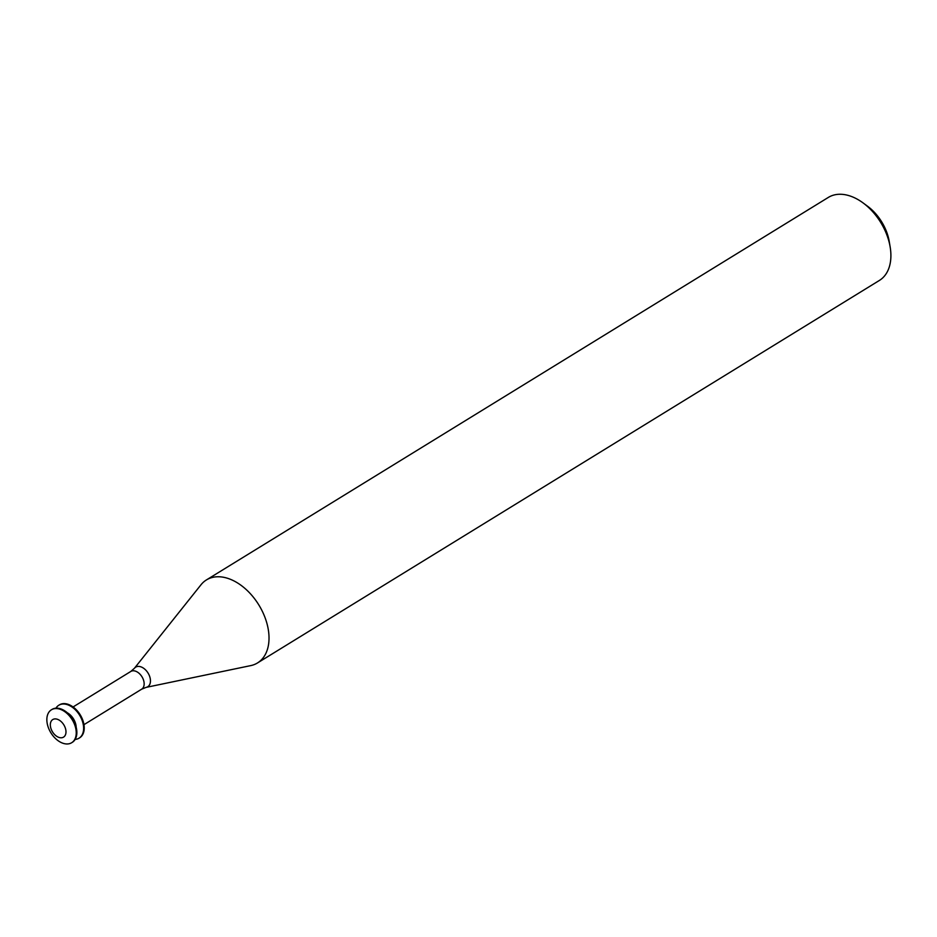 <?xml version="1.0" encoding="UTF-8"?>
<svg xmlns="http://www.w3.org/2000/svg" width="937" height="937" viewBox="0 0 937 937"><rect width="100%" height="100%" fill="white"/><g stroke="black" fill="none" stroke-linecap="round" stroke-linejoin="round"><path stroke-width="1.41" d="M55.435 718.902A10.307 6.664 58.4 0 1 65.883 733.273A10.307 6.664 58.4 0 1 53.163 732.851A10.307 6.664 58.4 0 1 55.435 718.902M56.431 708.548A19.326 12.509 58.4 0 1 74.011 723.153A19.326 12.509 58.4 0 1 71.669 742.725A19.326 12.509 58.4 0 1 50.891 732.804A19.326 12.509 58.4 0 1 51.418 709.789A19.326 12.509 58.4 0 1 56.431 708.548M51.722 709.614A19.326 12.509 58.4 0 1 52.027 709.414A19.326 12.509 58.4 0 1 57.04 708.161A19.326 12.509 58.4 0 1 74.632 722.778A19.326 12.509 58.4 0 1 72.29 742.35A19.326 12.509 58.4 0 1 71.973 742.526M67.3 712.788A12.767 8.257 58.4 0 1 76.166 727.194M55.939 708.185A19.326 12.509 58.4 0 1 58.797 705.245A19.326 12.509 58.4 0 1 63.821 704.003A19.326 12.509 58.4 0 1 81.402 718.609A19.326 12.509 58.4 0 1 79.059 738.18A19.326 12.509 58.4 0 1 75.147 739.41M59.113 705.069A19.326 12.509 58.4 0 1 59.418 704.87A19.326 12.509 58.4 0 1 64.43 703.617A19.326 12.509 58.4 0 1 82.011 718.234A19.326 12.509 58.4 0 1 79.668 737.806A19.326 12.509 58.4 0 1 79.364 737.981M146.137 687.371A11.502 7.437 58.4 0 0 149.615 676.303A11.502 7.437 58.4 0 0 138.664 666.406A11.502 7.437 58.4 0 0 134.401 668.292L201.01 584.758A48.736 31.518 58.4 0 1 206.445 579.921A48.736 31.518 58.4 0 1 219.082 576.77A48.736 31.518 58.4 0 1 263.402 613.606A48.736 31.518 58.4 0 1 257.511 662.939A48.736 31.518 58.4 0 1 250.741 665.61L146.137 687.371L141.698 689.163A10.401 6.723 58.4 0 0 142.951 678.634A10.401 6.723 58.4 0 0 133.499 670.775A10.401 6.723 58.4 0 0 130.805 671.454L73.074 706.955M206.445 579.921L828.32 197.426A48.736 31.518 58.4 0 1 840.957 194.275A48.736 31.518 58.4 0 1 863.094 202.931A48.736 31.518 58.4 0 1 890.15 246.923A48.736 31.518 58.4 0 1 879.386 280.444L257.511 662.939M863.094 202.931L867.58 206.245A38.991 25.217 58.4 0 1 889.225 241.43L890.15 246.923M71.669 742.725L72.29 742.35M51.418 709.789L52.027 709.414M79.059 738.18L79.668 737.806M58.797 705.245L59.418 704.87M83.967 724.664L141.698 689.163M134.401 668.292L130.805 671.454"/></g></svg>
